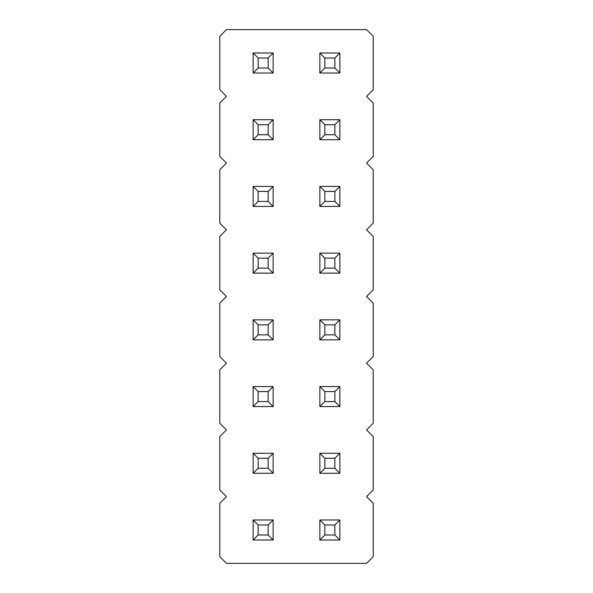 <?xml version="1.0" encoding="UTF-8"?>
<svg xmlns="http://www.w3.org/2000/svg" width="593" height="593" viewBox="0 0 593 593"><rect width="100%" height="100%" fill="white"/><g stroke="black" fill="none" stroke-linecap="round" stroke-linejoin="round"><path stroke-width="0.89" d="M226.452 29.65L219.781 36.321L219.781 89.691L226.452 96.362L219.781 103.034L219.781 156.404L226.452 163.075L219.781 169.746L219.781 223.116L226.452 229.787L219.781 236.459L219.781 289.829L226.452 296.5L219.781 303.171L219.781 356.541L226.452 363.212L219.781 369.884L219.781 423.254L226.452 429.925L219.781 436.596L219.781 489.966L226.452 496.637L219.781 503.309L219.781 556.679L226.452 563.35L366.548 563.35L373.219 556.679L373.219 503.309L366.548 496.637L373.219 489.966L373.219 436.596L366.548 429.925L373.219 423.254L373.219 369.884L366.548 363.212L373.219 356.541L373.219 303.171L366.548 296.5L373.219 289.829L373.219 236.459L366.548 229.787L373.219 223.116L373.219 169.746L366.548 163.075L373.219 156.404L373.219 103.034L366.548 96.362L373.219 89.691L373.219 36.321L366.548 29.65L226.452 29.65M339.863 473.288L339.863 453.274L334.86 458.278L334.86 468.285L339.863 473.288L319.849 473.288L319.849 453.274L339.863 453.274M273.151 473.288L273.151 453.274L268.147 458.278L268.147 468.285L273.151 473.288L253.137 473.288L253.137 453.274L273.151 453.274M273.151 519.987L253.137 519.987L253.137 540.001L273.151 540.001L273.151 519.987L268.147 524.99L268.147 534.997L273.151 540.001M319.849 519.987L339.863 519.987L334.86 524.99L324.853 524.99L319.849 519.987L319.849 540.001L339.863 540.001L339.863 519.987M273.151 386.562L253.137 386.562L253.137 406.576L273.151 406.576L273.151 386.562L268.147 391.565L268.147 401.572L273.151 406.576M339.863 406.576L339.863 386.562L334.86 391.565L334.86 401.572L339.863 406.576L319.849 406.576L319.849 386.562L339.863 386.562M273.151 339.863L273.151 319.849L268.147 324.853L268.147 334.86L273.151 339.863L253.137 339.863L253.137 319.849L273.151 319.849M339.863 339.863L339.863 319.849L334.86 324.853L334.86 334.86L339.863 339.863L319.849 339.863L319.849 319.849L339.863 319.849M273.151 73.013L273.151 52.999L268.147 58.003L268.147 68.01L273.151 73.013L253.137 73.013L253.137 52.999L273.151 52.999M253.137 119.712L273.151 119.712L268.147 124.715L258.14 124.715L253.137 119.712L253.137 139.726L273.151 139.726L273.151 119.712M273.151 186.424L253.137 186.424L253.137 206.438L273.151 206.438L273.151 186.424L268.147 191.428L268.147 201.435L273.151 206.438M339.863 73.013L339.863 52.999L334.86 58.003L334.86 68.01L339.863 73.013L319.849 73.013L319.849 52.999L339.863 52.999M319.849 119.712L339.863 119.712L334.86 124.715L324.853 124.715L319.849 119.712L319.849 139.726L339.863 139.726L339.863 119.712M339.863 206.438L339.863 186.424L334.86 191.428L334.86 201.435L339.863 206.438L319.849 206.438L319.849 186.424L339.863 186.424M273.151 273.151L273.151 253.137L268.147 258.14L268.147 268.147L273.151 273.151L253.137 273.151L253.137 253.137L273.151 253.137M339.863 253.137L319.849 253.137L319.849 273.151L339.863 273.151L339.863 253.137L334.86 258.14L334.86 268.147L339.863 273.151M319.849 453.274L324.853 458.278L334.86 458.278M319.849 473.288L324.853 468.285L324.853 458.278M324.853 468.285L334.86 468.285M253.137 453.274L258.14 458.278L268.147 458.278M253.137 473.288L258.14 468.285L258.14 458.278M258.14 468.285L268.147 468.285M253.137 540.001L258.14 534.997L268.147 534.997M253.137 519.987L258.14 524.99L268.147 524.99M258.14 534.997L258.14 524.99M319.849 540.001L324.853 534.997L324.853 524.99M339.863 540.001L334.86 534.997L334.86 524.99M324.853 534.997L334.86 534.997M253.137 406.576L258.14 401.572L268.147 401.572M253.137 386.562L258.14 391.565L268.147 391.565M258.14 401.572L258.14 391.565M319.849 386.562L324.853 391.565L334.86 391.565M319.849 406.576L324.853 401.572L324.853 391.565M324.853 401.572L334.86 401.572M253.137 319.849L258.14 324.853L268.147 324.853M253.137 339.863L258.14 334.86L258.14 324.853M258.14 334.86L268.147 334.86M319.849 319.849L324.853 324.853L334.86 324.853M319.849 339.863L324.853 334.86L324.853 324.853M324.853 334.86L334.86 334.86M253.137 52.999L258.14 58.003L268.147 58.003M253.137 73.013L258.14 68.01L258.14 58.003M258.14 68.01L268.147 68.01M253.137 139.726L258.14 134.722L258.14 124.715M273.151 139.726L268.147 134.722L268.147 124.715M258.14 134.722L268.147 134.722M253.137 206.438L258.14 201.435L268.147 201.435M253.137 186.424L258.14 191.428L268.147 191.428M258.14 201.435L258.14 191.428M319.849 52.999L324.853 58.003L334.86 58.003M319.849 73.013L324.853 68.01L324.853 58.003M324.853 68.01L334.86 68.01M319.849 139.726L324.853 134.722L324.853 124.715M339.863 139.726L334.86 134.722L334.86 124.715M324.853 134.722L334.86 134.722M319.849 186.424L324.853 191.428L334.86 191.428M319.849 206.438L324.853 201.435L324.853 191.428M324.853 201.435L334.86 201.435M253.137 253.137L258.14 258.14L268.147 258.14M253.137 273.151L258.14 268.147L258.14 258.14M258.14 268.147L268.147 268.147M319.849 273.151L324.853 268.147L334.86 268.147M319.849 253.137L324.853 258.14L334.86 258.14M324.853 268.147L324.853 258.14"/></g></svg>
